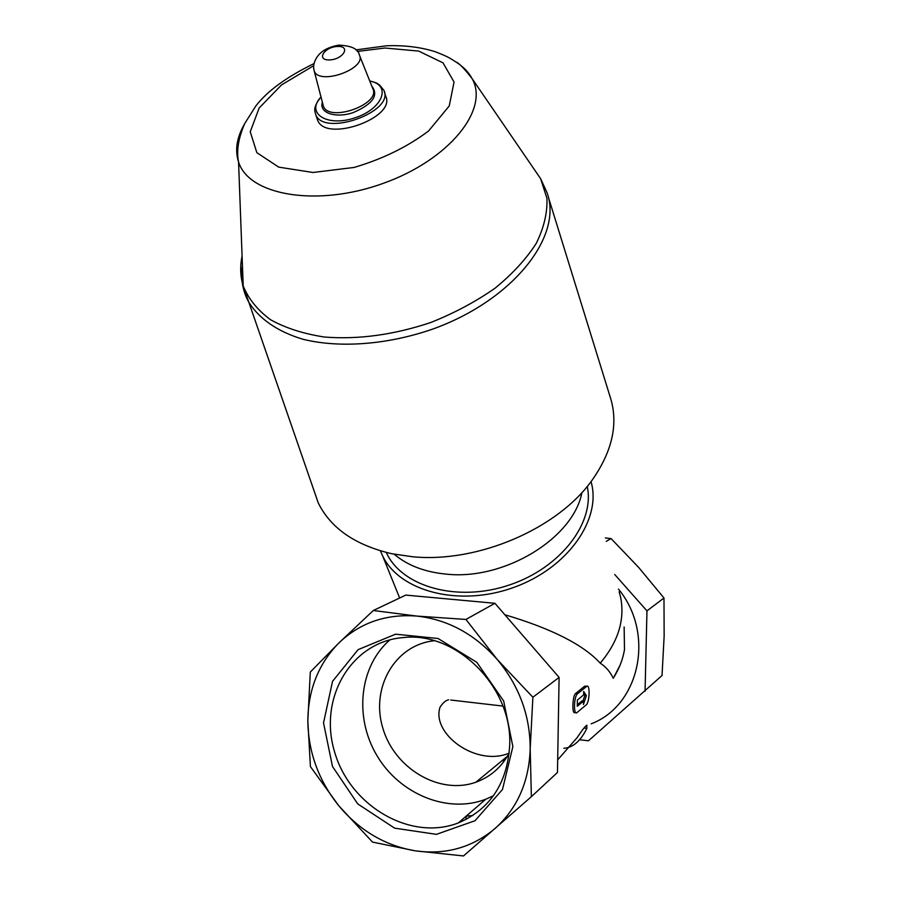<?xml version="1.0" encoding="UTF-8"?>
<svg xmlns="http://www.w3.org/2000/svg" width="901" height="901" viewBox="0 0 901 901"><rect width="100%" height="100%" fill="white"/><g stroke="black" fill="none" stroke-linecap="round" stroke-linejoin="round"><path stroke-width="1.35" d="M434.271 640.746L433.933 640.78C394.863 644.992 370.469 687.823 382.801 728.042C394.379 768.44 439.451 795.335 475.874 782.214C490.493 776.887 501.62 767.156 509.256 752.988M502.893 706.069L450.759 700.032M509.245 753.123C476.201 767.078 431.106 733.741 440.06 707.161C442.909 702.814 445.758 700.359 448.619 699.773M512.872 746.602L503.67 701.001L476.787 662.291L438.032 638.494L395.607 634.18L358.057 649.666L332.525 681.37L323.527 722.917L332.492 766.447L357.708 803.883L394.627 828.154L436.422 834.349L475.018 820.732L502.499 789.467L512.872 746.602M307.827 720.958C308.165 689.67 318.56 663.632 339.013 642.83C360.209 622.67 386.157 613.75 416.848 616.081C447.718 619.528 474.5 633.989 497.206 659.453C519.145 685.774 530.137 715.54 530.193 748.776C529.067 781.786 517.354 808.366 495.066 828.492C472.135 847.616 445.545 855.072 415.282 850.837C385.2 845.667 359.736 830.677 338.877 805.877C318.661 780.604 308.311 752.29 307.827 720.958L310.293 672.078L339.013 642.83L373.307 610.506L416.848 616.081L465.941 619.438L497.206 659.453L532.885 697.239L530.193 748.776L531.365 796.687L463.508 855.95L415.282 850.837L372.518 842.086L338.877 805.877L310.417 766.605L307.827 720.958M563.823 748.292C573.002 747.639 580.683 741.005 586.844 728.38L586.855 725.204C585.019 726.454 581.832 730.531 577.293 737.435L557.685 759.87M503.04 762.651L504.312 758.811M618.48 589.108C655.185 633.561 639.868 705.348 591.191 723.83M472.811 815.551L466.2 816.137M504.83 614.741C551.682 628.65 583.476 644.801 600.224 663.17C605.9 666.808 610.236 671.853 613.254 678.307L619.967 665.422M576.021 712.77L574.725 712.623C571.887 714.2 572.462 695.932 575.548 693.567L584.614 686.213L586.968 686.179L577.507 693.781C574.083 696.079 573.273 714.358 576.663 712.849L586.191 704.897C589.513 702.532 590.256 684.681 586.968 686.179M312.884 487.441L318.29 502.983C330.746 528.223 355.208 545.128 391.687 553.71L412.714 556.773C478.363 563.181 558.327 528.369 592.453 479.692C612.883 450.331 618.694 422.456 609.887 396.046L548.09 196.215M384.412 92.037L385.651 96.058C396.755 117.614 325.959 142.944 317.693 120.317L317.039 118.459M394.21 554.228C407.421 565.434 424.754 572.067 446.22 574.128C504.526 580.559 573.498 538.122 581.922 492.509M624.134 626.972L624.494 649.61C622.873 659.431 619.133 668.992 613.254 678.307M619.167 591.788L620.721 597.757C624.934 620.079 618.097 641.884 600.224 663.17M591.022 481.607C602.048 519.077 567.912 568.216 513.491 587.52C459.217 607.218 399.717 591.518 382.677 556.007L380.402 550.849M587.238 486.394C595.111 522.512 560.872 567.867 509.38 584.986C458.023 602.476 402.86 587.159 386.878 553.698L386.281 552.459M614.752 574.534L646.963 610.878L663.981 598.005L664.15 635.903L662.032 675.513L588.454 740.791L579.737 739.732M646.963 610.878L645.06 691.258M606.227 541.31L611.081 538.595L638.629 567.393L663.981 598.005M605.371 537.942L611.081 538.595M373.307 610.506L405.765 595.099L494.919 603.298L559.104 677.394L532.885 697.239M559.104 677.394L557.46 772.484L531.365 796.687M494.919 603.298L465.941 619.438M466.144 816.182L466.11 819.448M583.488 701.102L583.42 704.503L586.371 695.662L583.679 691.506L583.611 694.919L577.395 700.043L577.271 706.305L583.488 701.102L581.922 700.922L577.304 704.785M586.371 695.662L584.862 695.493L583.634 693.669M582.924 701.034L584.862 695.493M389.93 639.823C359.341 666.301 353.947 717.252 376.956 755.624C399.661 794.164 447.572 814.053 485.797 799.21L493.466 795.741M509.729 744.564C512.095 686.562 456.03 631.319 403.378 637.559C351.041 641.535 318.143 698.433 334.62 751.997C349.982 805.809 410.383 841.613 458.35 822.917C490.414 809.087 507.545 782.969 509.729 744.564M586.844 728.38L583.972 728.031M337.56 46.469C351.187 45.816 343.225 59.466 329.552 59.928C315.891 60.457 324.112 46.908 337.56 46.469M359.578 55.513L372.755 88.512C381.45 104.144 328.921 122.908 323.38 106.127L314.224 70.999C313.041 67.26 313.627 63.216 315.992 58.835C319.709 51.83 327.254 47.257 338.63 45.14C351.446 45.681 358.35 48.947 359.353 54.95C367.09 68.758 319.157 85.832 314.224 70.999L313.728 68.465M322.626 103.221L322.873 104.178M371.82 86.181C378.961 95.382 372.699 104.223 353.023 112.67C335.296 118.594 318.796 112.794 322.378 102.286M369.77 81.034C391.912 84.998 382.835 108.998 354.791 117.885C326.905 127.289 305.45 113.267 320.993 96.981M369.737 80.944C380.368 83.894 376.044 83.297 379.479 84.897L383.882 90.314C394.976 111.825 323.966 137.211 315.71 114.641L317.693 120.317M357.269 51.447L385.031 48.023L418.683 51.087L443.044 62.867L454.048 82.025L449.25 105.946L428.606 130.938C407.601 146.795 382.756 158.97 354.082 167.451L312.94 172.485L278.702 167.124L256.841 152.652L250.241 131.794L259.139 108.041L281.495 84.942L313.728 65.672M457.055 62.766C463.733 67.147 468.745 72.407 472.056 78.545C489.705 109.167 449.453 159.815 383.218 183.365C317.163 207.376 248.822 195.506 238.562 161.966C234.744 150.129 236.738 137.459 244.543 123.955M534.124 169.208L540.645 178.736L546.941 198.366C547.504 212.737 543.945 227.75 536.253 243.383C526.195 259.026 512.455 273.972 495.043 288.196C475.829 301.632 454.464 313.041 430.937 322.445C393.928 334.834 358.452 339.7 324.518 337.042C303.558 333.843 285.561 328.065 270.525 319.72C257.562 310.124 248.451 298.862 243.202 285.955C240.285 276.449 239.914 266.482 242.087 256.064M355.805 49.904L386.822 45.748C404.707 45.163 420.902 47.167 435.397 51.785C449.509 57.292 449.644 58.114 456.03 62.045C458.71 62.777 464.049 68.273 472.056 78.545L540.645 178.736L546.862 192.251C563.474 235.544 513.716 299.898 433.122 328.944C387.858 344.745 339.801 348.349 303.029 339.283C276.607 331.399 257.596 317.715 247.696 300.224C242.403 289.503 240.657 278.004 242.448 265.716M586.551 686.416L584.614 686.213M577.507 693.781L575.548 693.567M507.443 756.232L475.874 782.214M320.981 96.925C311.645 108.83 315.474 111.724 315.71 114.641M314.077 63.554C286.698 76.912 267.304 91.024 255.907 105.879L244.824 123.358C238.382 137.999 236.299 150.872 238.562 161.966L243.202 285.955L318.29 502.983M382.677 556.007L399.65 598.005M386.394 552.493L386.878 553.698M485.797 799.21L458.35 822.917"/></g></svg>
